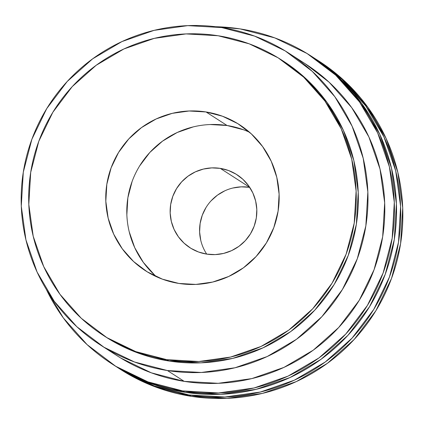 <?xml version="1.0" encoding="UTF-8"?>
<svg xmlns="http://www.w3.org/2000/svg" width="424" height="424" viewBox="0 0 424 424"><rect width="100%" height="100%" fill="white"/><g stroke="black" fill="none" stroke-linecap="round" stroke-linejoin="round"><path stroke-width="0.64" d="M182.723 390.896A183.327 182.94 122.8 0 1 112.137 364.025A183.327 182.94 122.8 0 1 46.343 289.444L63.277 317.836L87.111 344.643L115.715 366.272L148.002 381.886L182.723 390.896L184.827 392.253L182.723 390.896L218.546 392.947L254.093 387.965L287.997 376.141L318.959 357.925L345.788 334.022L367.449 305.349L383.116 273.003L392.184 238.24L394.304 202.381L389.391 166.812L377.641 132.898L359.504 101.945L335.67 75.138L307.061 53.509L274.779 37.895L240.058 28.885A183.327 182.94 122.8 0 1 310.644 55.756A183.327 182.94 122.8 0 1 382.374 274.985A183.327 182.94 122.8 0 1 182.723 390.896M215.503 26.717A183.327 182.94 122.8 0 1 240.058 28.885L215.487 26.717M112.137 364.025L114.242 365.377A183.327 182.94 -57.2 0 0 184.827 392.253A183.327 182.94 -57.2 0 0 384.478 276.342A183.327 182.94 -57.2 0 0 312.742 57.113L310.644 55.756M118.45 368.085L120.549 369.442A183.327 182.94 -57.2 0 0 191.134 396.313L189.03 394.961A183.327 182.94 122.8 0 1 118.45 368.085A183.327 182.94 122.8 0 1 116.356 366.718M249.498 132.23A86.841 86.655 -57.2 0 0 227.073 125.504L206.043 111.963A86.841 86.655 122.8 0 1 273.454 228.541A86.841 86.655 122.8 0 1 178.886 283.444L195.851 284.414L212.689 282.055L228.753 276.453L243.418 267.825L256.128 256.504L266.389 242.92L273.809 227.598L278.102 211.131L279.109 194.144L276.782 177.296L271.217 161.231L262.62 146.572L251.331 133.873L237.785 123.628L222.489 116.229L206.043 111.963L189.078 110.993L172.239 113.351L156.175 118.953L141.51 127.582L128.801 138.902L118.54 152.486L111.12 167.809L106.827 184.276L105.82 201.262L108.147 218.111L113.712 234.175L122.303 248.835L133.592 261.534L147.144 271.779L162.44 279.178L178.886 283.444A86.841 86.655 122.8 0 1 111.47 166.871A86.841 86.655 122.8 0 1 206.043 111.963L227.073 125.504L210.103 124.534M166.812 359.658A164.03 163.685 122.8 0 1 103.657 335.612A164.03 163.685 122.8 0 1 39.48 139.459A164.03 163.685 122.8 0 1 218.116 35.748L249.179 43.81L278.065 57.786L303.664 77.136L324.985 101.119L341.214 128.817L351.729 159.159L356.123 190.986L354.226 223.066L346.111 254.172L332.098 283.11L312.716 308.767L288.707 330.158L261.004 346.456L230.667 357.034L198.867 361.492L166.812 359.658L135.749 351.597L106.864 337.621L81.265 318.27L59.943 294.288L43.714 266.59L33.199 236.248L28.806 204.421L30.703 172.34L38.812 141.234L52.83 112.296L72.213 86.639L96.216 65.254L123.919 48.956L154.257 38.372L186.062 33.915L218.116 35.748A164.03 163.685 122.8 0 1 281.266 59.795A164.03 163.685 122.8 0 1 345.449 255.948A164.03 163.685 122.8 0 1 166.812 359.658L168.916 361.01L166.812 359.658M103.657 335.612L105.762 336.969A164.03 163.685 -57.2 0 0 168.916 361.01A164.03 163.685 -57.2 0 0 347.553 257.304A164.03 163.685 -57.2 0 0 283.37 61.146L281.266 59.795M220.284 168.376A43.418 43.328 122.8 0 1 253.987 226.665A43.418 43.328 122.8 0 1 189.984 247.749A43.418 43.328 122.8 0 1 220.284 168.376L249.709 187.323L220.284 168.376L228.504 170.506L236.152 174.206L242.926 179.331L248.57 185.68L252.868 193.01L255.651 201.045L256.817 209.467L256.313 217.957L254.167 226.193L250.457 233.852L245.326 240.647L238.972 246.307L231.637 250.621L223.607 253.419L215.185 254.601L206.705 254.114L198.48 251.983L190.832 248.284L184.058 243.159L178.414 236.809L174.116 229.479L171.333 221.45L170.172 213.023L170.676 204.532L172.822 196.296L176.532 188.638L181.663 181.848L188.018 176.183L195.347 171.868L203.382 169.07L211.799 167.888L220.284 168.376M167.406 370.539A173.676 173.31 122.8 0 1 100.541 345.078A173.676 173.31 122.8 0 1 32.584 137.387A173.676 173.31 122.8 0 1 221.726 27.576A173.676 173.31 122.8 0 1 288.596 53.037A173.676 173.31 122.8 0 1 356.552 260.728A173.676 173.31 122.8 0 1 167.406 370.539L184.228 381.372L167.406 370.539L134.514 362.001L103.928 347.208L76.829 326.719L54.251 301.321L37.063 271.996L25.933 239.867L21.279 206.175L23.288 172.202L31.88 139.263L46.72 108.623L67.241 81.461L92.66 58.814L121.99 41.557L154.113 30.353L187.79 25.636L221.726 27.576L254.617 36.114L285.204 50.907L312.308 71.396L334.886 96.794L352.068 126.119L363.198 158.247L367.852 191.945L365.843 225.913L357.257 258.852L342.412 289.491L321.89 316.654L296.471 339.301L267.141 356.558L235.018 367.762L201.342 372.479L167.406 370.539M100.541 345.078L117.363 355.911A173.676 173.31 -57.2 0 0 184.228 381.372A173.676 173.31 -57.2 0 0 373.374 271.561A173.676 173.31 -57.2 0 0 305.418 63.87L288.596 53.037M249.715 187.334A43.418 43.328 -57.2 0 0 206.711 254.114M105.465 336.778L108.963 338.977L137.848 352.948L168.916 361.01L200.965 362.849L232.771 358.386L263.108 347.807L290.811 331.51L314.815 310.124L334.202 284.467L348.215 255.529L356.33 224.423L358.227 192.337L353.833 160.516L343.318 130.168L327.089 102.475L305.762 78.488L283.115 60.982M200.775 240.408L199.614 231.981L200.117 223.49L202.264 215.254L205.974 207.596M211.104 200.806L217.459 195.141L224.789 190.827M232.824 188.028L241.24 186.846L249.725 187.334M193.264 126.893L177.206 132.495L162.54 141.123L149.831 152.444L139.57 166.028M132.15 181.35L127.852 197.817L126.85 214.804M129.177 231.652L134.742 247.717L143.333 262.377L154.622 275.075M243.519 129.77L227.073 125.504A86.841 86.655 -57.2 0 0 156.456 276.718M120.22 369.23L124.131 371.689L156.414 387.303L191.134 396.313L189.03 394.961A183.327 182.94 122.8 0 0 388.681 279.05A183.327 182.94 122.8 0 0 316.951 59.821A183.327 182.94 122.8 0 0 314.862 58.496L341.977 79.203L365.811 106.005L383.953 136.963L395.703 170.872L400.611 206.446L398.491 242.3L389.428 277.068L373.761 309.409L352.095 338.087L325.266 361.99L294.304 380.201L260.4 392.03L224.853 397.012L189.03 394.961L154.309 385.951L122.027 370.332L116.33 366.707M318.769 60.992L344.081 80.555L367.915 107.362L386.052 138.314L397.802 172.229L402.715 207.797L400.595 243.657L391.527 278.42L375.86 310.766L354.199 339.439L327.37 363.341L296.408 381.558L262.504 393.382L226.957 398.364L191.134 396.313A183.327 182.94 -57.2 0 0 390.785 280.402A183.327 182.94 -57.2 0 0 319.055 61.173L316.951 59.821M120.755 358.041L151.336 372.834L184.228 381.372L218.169 383.312L251.845 378.595L283.963 367.391L313.299 350.134L338.712 327.487L359.239 300.325L374.079 269.685L382.671 236.746L384.674 202.778L380.026 169.081L368.891 136.952L351.708 107.627L329.13 82.23L305.148 63.695M113.908 365.165L117.819 367.624L150.107 383.243L184.827 392.253L220.644 394.304L256.191 389.322L290.101 377.493L321.063 359.282L347.892 335.379L369.553 306.7L385.22 274.36L394.288 239.592L396.408 203.737L391.495 168.164L379.745 134.254L361.603 103.297L337.774 76.495L312.456 56.927"/></g></svg>
